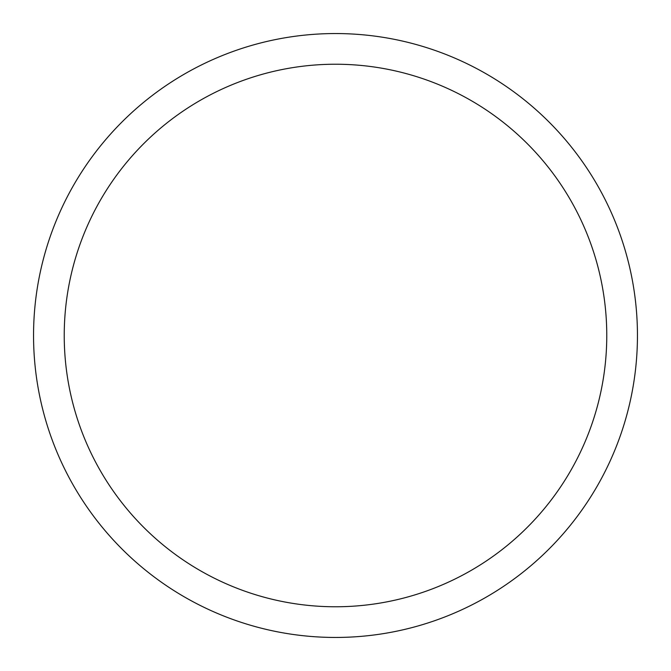 <?xml version="1.0" encoding="UTF-8"?>
<svg xmlns="http://www.w3.org/2000/svg" width="671" height="671" viewBox="0 0 671 671"><rect width="100%" height="100%" fill="white"/><g stroke="black" fill="none" stroke-linecap="round" stroke-linejoin="round"><path stroke-width="1.01" d="M335.5 637.45A301.95 301.95 0 0 0 637.45 335.5A301.95 301.95 0 0 0 335.5 33.55A301.95 301.95 0 0 0 33.55 335.5A301.95 301.95 0 0 0 335.5 637.45M335.5 606.769A271.269 271.269 0 0 0 606.769 335.5A271.269 271.269 0 0 0 335.5 64.231A271.269 271.269 0 0 0 64.231 335.5A271.269 271.269 0 0 0 335.5 606.769"/></g></svg>

